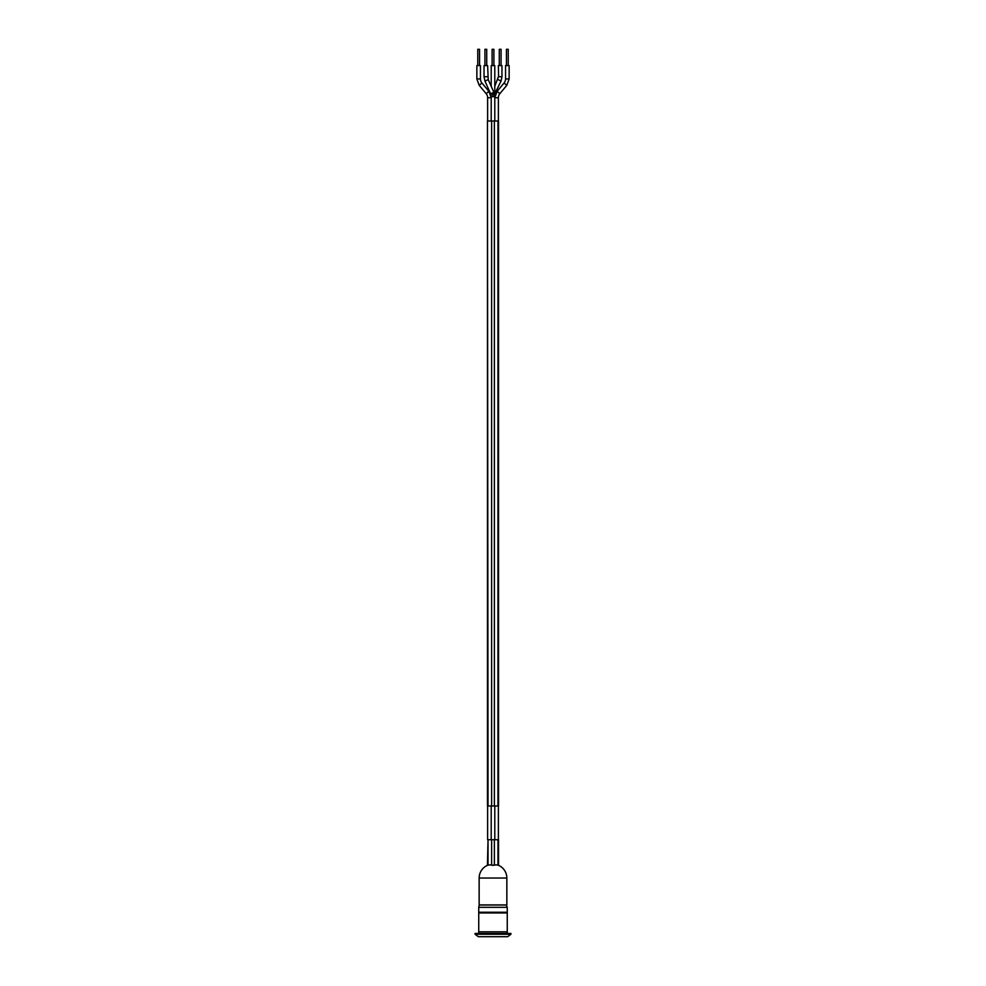 <?xml version="1.0" encoding="UTF-8"?>
<svg xmlns="http://www.w3.org/2000/svg" width="986" height="986" viewBox="0 0 986 986"><rect width="100%" height="100%" fill="white"/><g stroke="black" fill="none" stroke-linecap="round" stroke-linejoin="round"><path stroke-width="1.48" d="M491.213 93.793L491.213 121.007M491.213 805.993L491.213 839.727M476.867 78.942L480.453 78.942L480.453 65.594L476.867 65.594L476.867 78.942L479.184 85.314L486.147 93.645A6.36 6.36 0 0 1 487.626 97.725L487.626 121.007M487.626 805.993L487.626 839.727M488.033 121.007L498.546 121.007L498.546 805.993L487.454 805.993L487.454 121.007L488.033 805.993M479.677 905.037L506.323 905.037L507.26 907.33L478.74 907.33A3.254 3.254 0 0 1 479.677 905.037L479.96 904.914M478.74 931.807L507.26 931.807L507.26 912.26L478.74 912.26L478.74 933.446M507.26 912.962L478.74 912.962M493 933.446L475.067 933.446L475.067 934.26L510.933 934.26L510.933 933.446L493 933.446M510.933 934.26L507.667 936.7L478.333 936.7L475.067 934.26M506.853 904.914L479.147 904.914L479.147 878.033L506.853 878.033L506.853 904.914M497.967 839.727L497.967 865.166A13.101 9.268 90 0 0 494.38 865.166L491.62 865.166A13.101 9.268 -90 0 0 488.033 865.166L488.033 839.727L498.546 839.727L498.546 865.338A13.853 13.853 0 0 1 506.853 878.033M479.147 878.033A13.853 13.853 0 0 1 487.454 865.338L488.033 839.727M491.62 839.727L491.62 865.166L493 865.338L494.38 865.166L494.38 839.727M499.273 65.594L499.273 49.3L501.073 49.3L501.073 65.594M484.927 65.594L484.927 49.3L486.727 49.3L486.727 65.594M492.1 65.594L492.1 49.3L493.9 49.3L493.9 65.594M477.766 65.594L477.766 49.3L479.553 49.3L479.553 65.594M506.447 65.594L506.447 49.3L508.234 49.3L508.234 65.594M487.626 76.723L484.04 76.723L484.04 65.594L487.626 65.594L488.23 79.619L484.952 81.074L490.597 93.781L493.875 92.327L488.23 79.619M491.213 86.324L491.213 65.594L494.787 65.594L494.787 96.677L493.875 92.327M493 96.677L492.704 92.906M498.571 76.723L498.374 65.594L501.96 65.594L501.96 76.723L501.048 81.074L497.979 79.546M480.453 78.942A6.36 6.36 0 0 0 481.932 83.009L479.184 85.314M504.068 83.009A6.36 6.36 0 0 0 505.547 78.942L505.547 65.594L509.133 65.594L509.133 78.942L506.816 85.314L504.068 83.009L497.104 91.353L499.853 93.645A6.36 6.36 0 0 0 498.374 97.725L494.787 97.725L497.104 91.353M494.787 93.793L501.048 81.074M494.38 121.007L494.38 805.993M491.62 121.007L491.62 805.993M497.967 121.007L497.967 805.993M487.626 97.725L491.213 97.725L488.896 91.353L481.932 83.009M490.806 93.855L491.213 96.677L494.787 96.677L495.403 93.781M494.787 86.324L498.374 76.723L501.96 76.723M486.147 93.645L488.896 91.353M505.547 78.942L509.133 78.942M507.26 931.807L507.26 933.446M478.74 907.33L478.74 912.26M507.26 907.33L507.26 912.26M494.787 839.727L494.787 805.993M494.787 121.007L494.787 96.677M498.374 839.727L498.374 805.993M498.374 121.007L498.374 97.725M484.04 76.723L484.952 81.074M499.853 93.645L506.816 85.314"/></g></svg>
